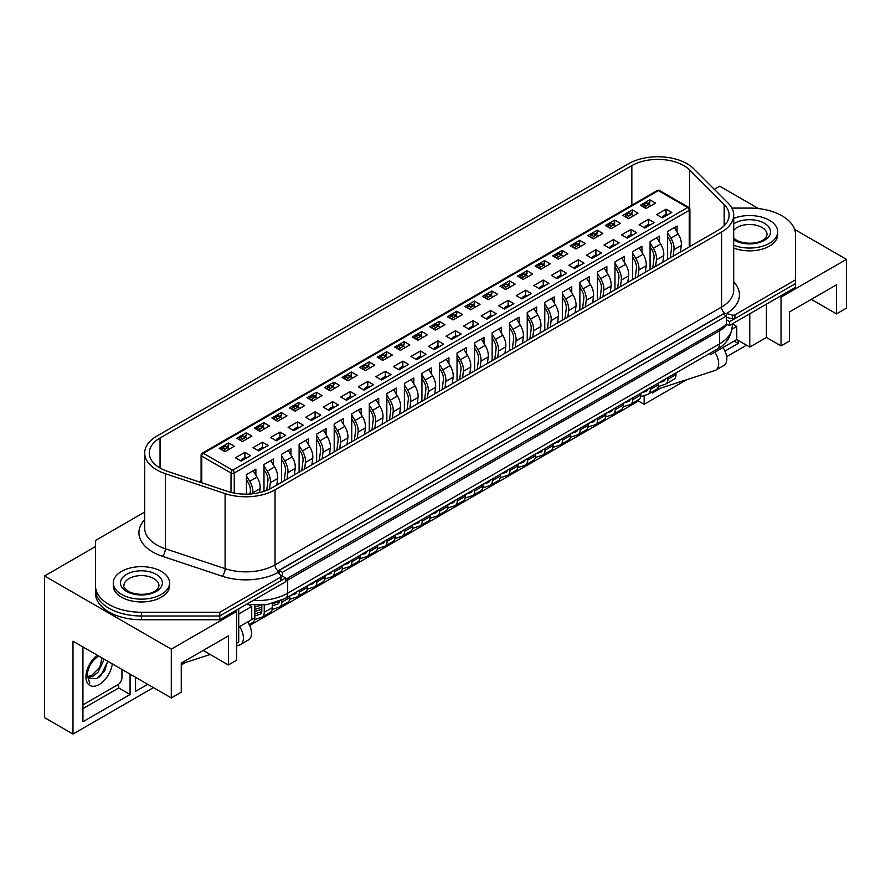 <?xml version="1.0" encoding="UTF-8"?>
<svg xmlns="http://www.w3.org/2000/svg" width="891" height="891" viewBox="0 0 891 891"><rect width="100%" height="100%" fill="white"/><g stroke="black" fill="none" stroke-linecap="round" stroke-linejoin="round"><path stroke-width="1.34" d="M95.482 544.234L95.482 589.463A45.964 26.53 0 0 0 141.435 615.993L219.787 615.993L285.643 577.969L280.008 574.717M726.41 324.402L729.662 325.382L729.662 321.629L726.41 319.746L726.41 324.402L720.318 328.59L285.643 579.362M729.662 321.629L795.518 283.594L795.518 287.348L729.662 325.382M144.676 512.069L95.482 540.481L95.482 593.217A45.964 26.53 0 0 0 141.435 619.746L219.787 619.746L285.643 581.723L285.643 577.969M95.482 589.463A45.964 26.53 0 0 0 108.936 608.23A45.964 26.53 0 0 0 141.435 615.993L219.787 615.993L219.787 619.746M733.694 281.846A47.112 27.198 180 0 1 726.555 313.554L726.365 315.971L723.158 314.122L279.15 570.463L282.402 572.345L726.41 315.993L726.41 319.746M282.402 572.345L282.402 576.098M279.15 570.463L279.15 573.648M779.825 296.413L781.051 297.115L781.051 345.897L766.427 337.455L749.765 347.067L736.768 339.571L714.827 352.235A14.234 8.219 -120 0 1 715.751 370.144A14.234 8.219 -120 0 1 714.827 370.556L655.988 389.668M644.148 395.559L644.148 404.302L686.872 379.633M726.644 356.667L746.513 345.196M738.193 340.384L738.193 343.436L724.94 351.087M660.866 388.086L652.268 393.042L652.268 391.806M781.051 297.115L846.45 259.359L794.649 229.444M758.508 208.583L719.705 186.186L714.292 189.304M811.311 299.343L836.493 313.888L846.45 308.141L846.45 259.359M95.482 546.573L44.55 575.976L44.55 717.634L72.984 734.061L72.984 641.175L171.295 697.931L181.252 692.196L181.252 663.104L228.374 635.907L228.374 664.987L236.694 660.175L236.694 611.393L235.48 610.691M836.493 313.888L836.493 284.797L789.37 312.006L789.37 341.086L781.051 345.897M766.427 337.455L766.427 304.154M749.765 347.067L749.765 313.766M736.768 339.571L736.768 326.429L732.302 323.856L732.291 326.084C731.043 337.01 725.987 344.706 717.121 349.161A11.494 6.638 -120 0 0 719.505 343.904L719.505 330.773L287.682 580.086A43.659 25.204 180 0 1 285.643 581.177M732.079 329.135L736.768 326.429M714.827 352.235L710.773 354.573L710.773 352.836M709.258 353.705L710.773 354.573M249.224 605.022L251.73 606.47L251.73 619.601L238.732 627.108M238.732 613.977L251.73 606.47M236.694 643.291L238.732 642.121L238.732 608.809M171.295 697.931L171.295 649.149L236.694 611.393M44.55 575.976L171.295 649.149M249.658 625.493L638.457 401.017L644.148 404.302M181.252 664.987L185.573 662.492M72.984 734.061L153.419 687.618M247.665 621.951A14.234 8.219 60 0 1 248.589 639.861L240.459 644.549A14.234 8.219 -120 0 1 239.545 644.961L236.694 645.886M210.198 654.495L181.252 663.895M228.374 664.987L203.181 650.441M147.739 684.333L135.543 691.371L135.543 677.294M130.064 674.131L130.064 694.534L82.941 721.743L82.941 646.922M82.941 708.612L118.692 687.975L130.064 694.534M118.692 687.975L118.692 684.121M734.128 341.097L738.193 343.436M135.543 678.24L136.356 677.773M240.459 644.549A14.234 8.219 -120 0 0 239.545 626.64M722.957 347.546A14.234 8.219 60 0 1 723.882 365.455L715.751 370.144M638.457 399.781L638.457 401.017M107.666 661.2L104.537 671.157L96.629 678.664L88.499 678.006L87.908 676.804L89.735 683.208L87.073 674.632C88.476 666.435 92.252 660.298 98.411 656.222M103.311 658.694L103.401 661.044L97.954 672.371L92.931 676.191L88.031 677.193M102.031 657.948L99.825 667.27L91.639 675.456L87.819 676.481M82.941 704.859L117.879 684.689A5.747 3.319 120 0 0 121.933 677.65L121.933 669.442M107.666 661.746L100.961 675.289L98.99 677.271M733.694 245.225A28.156 16.25 0 0 0 762.718 246.172A28.156 16.25 0 0 0 777.709 231.794A28.156 16.25 0 0 0 769.468 220.3A28.156 16.25 0 0 0 733.694 218.373M733.694 248.032A28.156 16.25 0 0 0 762.718 248.979A28.156 16.25 0 0 0 777.709 234.611L777.709 231.794M121.532 594.386A28.156 16.25 0 0 0 152.205 597.917A28.156 16.25 0 0 0 169.591 582.892A28.156 16.25 0 0 0 161.338 571.409A28.156 16.25 0 0 0 130.665 567.879A28.156 16.25 0 0 0 113.291 582.892A28.156 16.25 0 0 0 121.532 594.386M113.291 582.892L113.291 585.71A28.156 16.25 0 0 0 121.532 597.204A28.156 16.25 0 0 0 152.205 600.723A28.156 16.25 0 0 0 169.591 585.71L169.591 582.892M667.626 259.404L667.626 231.448L677.049 226.002L677.049 232.016M666.078 209.162L671.769 212.448L662.347 217.883L656.656 214.608L666.078 209.162L666.078 214.319M649.84 199.784L655.52 203.07L646.098 208.505L640.406 205.22L649.84 199.784L649.84 202.413L647.891 203.527M649.027 204.184L649.84 202.413M650.074 269.528L650.074 241.572L659.507 236.137L659.507 242.152M648.537 219.297L654.217 222.583L644.794 228.018L639.114 224.732L648.537 219.297L648.537 224.454M632.287 209.908L637.967 213.194L628.545 218.64L622.865 215.355L632.287 209.908L632.287 212.537L630.349 213.662M631.474 214.319L632.287 212.537M632.532 279.663L632.532 251.708L641.954 246.272L641.954 252.287M630.984 229.433L636.675 232.707L627.253 238.153L621.562 234.868L630.984 229.433L630.984 234.589M614.734 220.044L620.426 223.329L611.003 228.775L605.312 225.49L614.734 220.044L614.734 222.672L612.796 223.797M613.932 224.443L614.734 222.672M614.979 289.798L614.979 261.843L624.402 256.396L624.402 262.422M613.431 239.556L619.122 242.842L609.7 248.288L604.009 245.003L613.431 239.556L613.431 244.724M597.182 230.179L602.873 233.464L593.451 238.899L587.759 235.614L597.182 230.179L597.182 232.807L595.244 233.921M596.38 234.578L597.182 232.807M597.427 299.933L597.427 271.967L606.86 266.532L606.86 272.546M595.89 249.692L601.57 252.977L592.147 258.412L586.467 255.127L595.89 249.692L595.89 254.848M579.64 240.314L585.32 243.588L575.898 249.035L570.218 245.749L579.64 240.314L579.64 242.931L577.702 244.056M578.827 244.713L579.64 242.931M579.885 310.057L579.885 282.102L589.307 276.667L589.307 282.681M578.337 259.827L584.028 263.101L574.595 268.547L568.915 265.262L578.337 259.827L578.337 264.983M562.087 250.438L567.779 253.723L558.356 259.17L552.665 255.884L562.087 250.438L562.087 253.066L560.149 254.191M561.274 254.837L562.087 253.066M562.332 320.192L562.332 292.237L571.755 286.791L571.755 292.816M560.784 269.951L566.476 273.236L557.053 278.683L551.362 275.397L560.784 269.951L560.784 275.119M544.535 260.573L550.226 263.859L540.804 269.294L535.112 266.019L544.535 260.573L544.535 263.201L542.597 264.315M543.733 264.972L544.535 263.201M544.78 330.327L544.78 302.372L554.202 296.926L554.202 302.94M543.243 280.086L548.923 283.371L539.5 288.807L533.809 285.532L543.243 280.086L543.243 285.243M526.993 270.708L532.673 273.994L523.251 279.429L517.571 276.143L526.993 270.708L526.993 273.337L525.044 274.45M526.18 275.107L526.993 273.337M527.238 340.451L527.238 312.496L536.66 307.061L536.66 313.075M525.69 290.221L531.381 293.507L521.948 298.942L516.268 295.656L525.69 290.221L525.69 295.378M509.44 280.832L515.132 284.118L505.698 289.564L500.018 286.278L509.44 280.832L509.44 283.461L507.502 284.585M508.627 285.243L509.44 283.461M509.685 350.586L509.685 322.631L519.108 317.185L519.108 323.21M508.137 300.356L513.829 303.631L504.406 309.077L498.715 305.791L508.137 300.356L508.137 305.513M491.888 290.967L497.579 294.253L488.157 299.699L482.465 296.413L491.888 290.967L491.888 293.596L489.95 294.721M491.086 295.366L491.888 293.596M492.133 360.721L492.133 332.766L501.555 327.32L501.555 333.345M490.596 310.48L496.276 313.766L486.854 319.212L481.162 315.926L490.596 310.48L490.596 315.648M474.346 301.102L480.026 304.388L470.604 309.823L464.913 306.537L474.346 301.102L474.346 303.731L472.397 304.845M473.533 305.502L474.346 303.731M474.591 370.856L474.591 342.89L484.013 337.455L484.013 343.469M473.043 320.615L478.734 323.901L469.301 329.336L463.621 326.05L473.043 320.615L473.043 325.772M456.793 311.237L462.485 314.512L453.051 319.958L447.371 316.673L456.793 311.237L456.793 313.855L454.856 314.98M455.98 315.637L456.793 313.855M457.038 380.98L457.038 353.025L466.461 347.59L466.461 353.604M455.49 330.75L461.182 334.025L451.759 339.471L446.068 336.185L455.49 330.75L455.49 335.907M439.241 321.361L444.932 324.647L435.51 330.093L429.818 326.808L439.241 321.361L439.241 323.99L437.303 325.115M438.439 325.761L439.241 323.99M439.486 391.116L439.486 363.16L448.908 357.714L448.908 363.74M437.949 340.874L443.629 344.16L434.207 349.606L428.515 346.321L437.949 340.874L437.949 346.042M421.699 331.497L427.379 334.782L417.957 340.217L412.266 336.943L421.699 331.497L421.699 334.125L419.75 335.239M420.886 335.896L421.699 334.125M421.933 401.251L421.933 373.296L431.367 367.849L431.367 373.864M420.396 351.009L426.087 354.295L416.654 359.73L410.974 356.456L420.396 351.009L420.396 356.166M404.146 341.632L409.838 344.917L400.404 350.352L394.724 347.067L404.146 341.632L404.146 344.26L402.209 345.374M403.333 346.031L404.146 344.26M404.391 411.375L404.391 383.42L413.814 377.984L413.814 383.999M402.843 361.145L408.535 364.43L399.112 369.865L393.421 366.58L402.843 361.145L402.843 366.301M386.594 351.756L392.285 355.041L382.863 360.487L377.171 357.202L386.594 351.756L386.594 354.384L384.656 355.509M385.792 356.166L386.594 354.384M386.839 421.51L386.839 393.555L396.261 388.108L396.261 394.134M385.302 371.269L390.982 374.554L381.56 380L375.868 376.715L385.302 371.269L385.302 376.436M369.052 361.891L374.732 365.176L365.31 370.623L359.619 367.337L369.052 361.891L369.052 364.519L367.103 365.644M368.239 366.29L369.052 364.519M369.286 431.645L369.286 403.69L378.72 398.244L378.72 404.269M367.749 381.404L373.429 384.689L364.007 390.135L358.327 386.85L367.749 381.404L367.749 386.571M351.5 372.026L357.191 375.311L347.757 380.747L342.077 377.461L351.5 372.026L351.5 374.654L349.562 375.768M350.686 376.425L351.5 374.654M351.745 441.78L351.745 413.814L361.167 408.379L361.167 414.393M350.196 391.539L355.888 394.824L346.465 400.259L340.774 396.974L350.196 391.539L350.196 396.695M333.947 382.161L339.638 385.435L330.216 390.882L324.524 387.596L333.947 382.161L333.947 384.778L332.009 385.903M333.145 386.56L333.947 384.778M334.192 451.904L334.192 423.949L343.614 418.514L343.614 424.528M332.644 401.674L338.335 404.948L328.913 410.395L323.221 407.109L332.644 401.674L332.644 406.831M316.405 392.285L322.085 395.571L312.663 401.017L306.972 397.731L316.405 392.285L316.405 394.913L314.456 396.038M315.592 396.684L316.405 394.913M316.639 462.039L316.639 434.084L326.073 428.638L326.073 434.663M315.102 411.798L320.782 415.083L311.36 420.53L305.68 417.244L315.102 411.798L315.102 416.966M298.853 402.42L304.533 405.706L295.11 411.141L289.43 407.866L298.853 402.42L298.853 405.049L296.915 406.162M298.04 406.819L298.853 405.049M299.098 472.174L299.098 444.219L308.52 438.773L308.52 444.787M297.549 421.933L303.241 425.219L293.818 430.654L288.127 427.379L297.549 421.933L297.549 427.09M281.3 412.555L286.991 415.841L277.569 421.276L271.878 417.99L281.3 412.555L281.3 415.184L279.362 416.297M280.498 416.955L281.3 415.184M281.545 482.298L281.545 454.343L290.967 448.908L290.967 454.922M279.997 432.068L285.688 435.354L276.266 440.789L270.574 437.503L279.997 432.068L279.997 437.225M263.747 422.679L269.438 425.965L260.016 431.411L254.325 428.125L263.747 422.679L263.747 425.308L261.809 426.433M262.945 427.09L263.747 425.308M263.992 491.364L263.992 464.478L273.426 459.032L273.426 465.057M262.455 442.192L268.135 445.478L258.713 450.924L253.033 447.638L262.455 442.192L262.455 447.36M246.206 432.814L251.886 436.1L242.463 441.546L236.783 438.261L246.206 432.814L246.206 435.443L244.268 436.568M245.393 437.214L246.206 435.443M246.451 494.149L246.451 474.613L255.873 469.167L255.873 475.193M244.902 452.327L250.594 455.613L241.16 461.059L235.48 457.774L244.902 452.327L244.902 457.495M228.653 442.95L234.344 446.235L224.922 451.67L219.231 448.385L228.653 442.95L228.653 445.578L226.715 446.692M227.84 447.349L228.653 445.578M201.088 480.672L199.049 481.853M239.066 439.564L239.167 439.174A1.726 0.991 -60 0 1 240.314 437.581L242.753 438.996A1.726 0.991 120 0 0 241.606 440.577L241.494 440.978M256.608 429.429L256.719 429.039A1.726 0.991 -60 0 1 257.867 427.457L260.295 428.861A1.726 0.991 120 0 0 259.158 430.453L259.047 430.854M274.161 419.305L274.261 418.915A1.726 0.991 -60 0 1 275.408 417.322L277.847 418.725A1.726 0.991 120 0 0 276.7 420.318L276.6 420.719M291.713 409.169L291.814 408.78A1.726 0.991 -60 0 1 292.961 407.187L295.4 408.601A1.726 0.991 120 0 0 294.253 410.183L294.141 410.584M309.255 399.034L309.366 398.645A1.726 0.991 -60 0 1 310.514 397.063L312.941 398.466A1.726 0.991 120 0 0 311.805 400.048L311.694 400.449M334.459 388.431L334.002 387.24A1.726 0.991 120 0 0 333.713 386.883L331.274 385.48A1.726 0.991 -60 0 0 330.416 385.569L328.055 386.928A1.726 0.991 -60 0 0 326.908 388.509L326.797 388.91M344.36 378.775L344.461 378.385A1.726 0.991 -60 0 1 345.608 376.793L348.047 378.207A1.726 0.991 120 0 0 346.9 379.789L346.788 380.19M361.902 368.64L362.013 368.25A1.726 0.991 -60 0 1 363.16 366.658L365.6 368.072A1.726 0.991 120 0 0 364.452 369.654L364.341 370.055M379.455 358.505L379.566 358.115A1.726 0.991 -60 0 1 380.702 356.534L383.141 357.937A1.726 0.991 120 0 0 381.994 359.53L381.894 359.931M397.007 348.381L397.108 347.991A1.726 0.991 -60 0 1 398.255 346.399L400.694 347.802A1.726 0.991 120 0 0 399.547 349.395L399.435 349.795M414.56 338.246L414.66 337.856A1.726 0.991 -60 0 1 415.807 336.263L418.247 337.678A1.726 0.991 120 0 0 417.099 339.259L416.988 339.66M432.102 328.111L432.213 327.721A1.726 0.991 -60 0 1 433.349 326.139L435.788 327.543A1.726 0.991 120 0 0 434.641 329.124L434.541 329.536M457.306 317.508L456.838 316.316A1.726 0.991 120 0 0 456.56 315.96L454.12 314.556A1.726 0.991 -60 0 0 453.263 314.646L450.902 316.004A1.726 0.991 -60 0 0 449.755 317.586L449.643 317.987M467.207 307.852L467.307 307.462A1.726 0.991 -60 0 1 468.454 305.869L470.894 307.284A1.726 0.991 120 0 0 469.746 308.865L469.635 309.266M484.749 297.717L484.86 297.327A1.726 0.991 -60 0 1 485.996 295.745L488.435 297.149A1.726 0.991 120 0 0 487.288 298.73L487.188 299.131M502.301 287.581L502.401 287.192A1.726 0.991 -60 0 1 503.549 285.61L505.988 287.013A1.726 0.991 120 0 0 504.841 288.606L504.74 289.007M537.396 267.322L537.507 266.932A1.726 0.991 -60 0 1 538.654 265.34L541.082 266.754A1.726 0.991 120 0 0 539.946 268.336L539.835 268.737M554.948 257.187L555.048 256.797A1.726 0.991 -60 0 1 556.196 255.216L558.635 256.619A1.726 0.991 120 0 0 557.488 258.212L557.387 258.613M572.501 247.063L572.601 246.662A1.726 0.991 -60 0 1 573.748 245.081L576.187 246.484A1.726 0.991 120 0 0 575.04 248.077L574.929 248.478M590.042 236.928L590.154 236.538A1.726 0.991 -60 0 1 591.301 234.946L593.729 236.36A1.726 0.991 120 0 0 592.593 237.942L592.482 238.343M607.595 226.793L607.695 226.403A1.726 0.991 -60 0 1 608.843 224.822L611.282 226.225A1.726 0.991 120 0 0 610.135 227.806L610.034 228.207M625.148 216.658L625.248 216.268A1.726 0.991 -60 0 1 626.395 214.686L628.834 216.09A1.726 0.991 120 0 0 627.687 217.682L627.576 218.083M642.689 206.534L642.801 206.144A1.726 0.991 -60 0 1 643.948 204.551L646.376 205.955A1.726 0.991 120 0 0 645.24 207.547L645.129 207.948M160.046 438.004A36.765 21.228 0 0 0 149.276 453.007A36.765 21.228 0 0 0 160.046 468.02A36.765 21.228 0 0 0 167.653 471.395L227.405 491.309A36.765 21.228 0 0 0 271.788 487.934L718.335 230.123A36.765 21.228 0 0 0 729.105 215.121A36.765 21.228 0 0 0 724.171 204.507L689.679 170.003A36.765 21.228 0 0 0 631.842 165.615L160.046 438.004L160.046 468.02M156.794 469.891A41.365 23.879 0 0 0 165.358 473.689L225.111 493.603A41.365 23.879 0 0 0 275.041 489.816L721.576 232.005A41.365 23.879 0 0 0 733.694 215.121A41.365 23.879 0 0 0 728.159 203.17L693.655 168.677A41.365 23.879 0 0 0 628.589 163.732L156.794 436.122A41.365 23.879 0 0 0 144.676 453.007A41.365 23.879 0 0 0 156.794 469.891M95.482 585.71A45.964 26.53 0 0 0 108.936 604.477A45.964 26.53 0 0 0 141.435 612.251L219.787 612.251L280.398 577.257A2.294 1.325 0 0 0 281.066 576.31A2.294 1.325 0 0 0 280.854 575.753L278.159 572.423A47.112 27.198 180 0 1 222.238 576.221L162.485 556.307A47.112 27.198 180 0 1 152.729 551.986A47.112 27.198 180 0 1 144.676 519.731M726.365 317.252L732.313 318.855A2.294 1.325 0 0 0 734.919 318.588L795.518 283.594L795.518 234.611A45.964 26.53 0 0 0 749.565 208.082L731.856 208.082M219.787 612.251L219.787 615.993L280.398 581.01A2.294 1.325 0 0 0 281.066 580.063L281.066 576.31M726.365 313.498L723.77 313.543L278.538 570.608L278.159 572.423M144.676 453.007L144.676 528.062A41.365 23.879 0 0 0 156.794 544.947A41.365 23.879 0 0 0 165.358 548.745L225.111 568.658A41.365 23.879 0 0 0 275.041 564.861A5.747 3.319 60 0 0 278.014 571.109L278.081 572.312M726.555 313.554L732.313 315.102A2.294 1.325 0 0 0 734.919 314.835L795.518 279.841M667.559 214.876L666.657 214.363A1.726 0.991 -60 0 0 665.8 214.453L663.439 215.811L664.697 216.535M670.288 257.867L671.547 247.943A10.336 5.97 -120 0 0 669.252 239.267L667.626 236.605M662.191 217.794L662.303 217.393A1.726 0.991 -60 0 1 663.439 215.811M667.626 232.774L670.901 238.153A13.788 7.963 60 0 1 673.952 249.714L673.128 256.218M680.446 251.997L681.27 245.493A13.788 7.963 -120 0 0 678.218 233.932L674.342 227.573M667.871 377.606L667.871 379.31A10.336 5.97 60 0 1 665.733 384.043A10.336 5.97 60 0 1 665.065 384.333L658.26 386.549M665.733 384.043L673.852 379.354A10.336 5.97 -120 0 0 675.991 374.621L675.991 372.906M658.95 382.751L663.561 381.259A6.894 3.976 -120 0 0 664.007 381.058A6.894 3.976 -120 0 0 665.31 379.076M650.341 206.055L649.884 204.863A1.726 0.991 120 0 0 649.595 204.518A1.726 0.991 120 0 0 648.737 204.596L646.376 205.955M649.595 204.518L647.167 203.103A1.726 0.991 -60 0 0 646.298 203.193L643.948 204.551M632.788 216.19L632.332 214.998A1.726 0.991 120 0 0 632.053 214.642A1.726 0.991 120 0 0 631.184 214.731L628.834 216.09M632.053 214.642L629.614 213.239A1.726 0.991 -60 0 0 628.745 213.328L626.395 214.686M615.247 226.325L614.779 225.122A1.726 0.991 120 0 0 614.5 224.777A1.726 0.991 120 0 0 613.643 224.866L611.282 226.225M614.5 224.777L612.061 223.374A1.726 0.991 -60 0 0 611.204 223.452L608.843 224.822M597.694 236.449L597.237 235.257A1.726 0.991 120 0 0 596.948 234.912A1.726 0.991 120 0 0 596.09 234.99L593.729 236.36M596.948 234.912L594.52 233.498A1.726 0.991 -60 0 0 593.651 233.587L591.301 234.946M580.141 246.584L579.685 245.393A1.726 0.991 120 0 0 579.406 245.036A1.726 0.991 120 0 0 578.537 245.125L576.187 246.484M579.406 245.036L576.967 243.633A1.726 0.991 -60 0 0 576.098 243.722L573.748 245.081M562.6 256.719L562.132 255.528A1.726 0.991 120 0 0 561.853 255.171A1.726 0.991 120 0 0 560.996 255.26L558.635 256.619M561.853 255.171L559.414 253.768A1.726 0.991 -60 0 0 558.557 253.857L556.196 255.216M545.047 266.843L544.59 265.652A1.726 0.991 120 0 0 544.301 265.306A1.726 0.991 120 0 0 543.443 265.395L541.082 266.754M544.301 265.306L541.862 263.903A1.726 0.991 -60 0 0 541.004 263.981L538.654 265.34M650.007 225.011L649.116 224.499A1.726 0.991 -60 0 0 648.247 224.577L645.897 225.946L647.144 226.659M652.735 268.002L653.994 258.067A10.336 5.97 -120 0 0 651.7 249.402L650.074 246.74M644.638 227.929L644.75 227.528A1.726 0.991 -60 0 1 645.897 225.946M650.074 242.909L653.359 248.288A13.788 7.963 60 0 1 656.411 259.849L655.587 266.353M662.893 262.132L663.717 255.628A13.788 7.963 -120 0 0 660.665 244.067L656.79 237.697M650.319 387.73L650.319 389.434A10.336 5.97 60 0 1 648.18 394.167A10.336 5.97 60 0 1 647.512 394.468L640.707 396.684M648.18 394.167L656.299 389.478A10.336 5.97 -120 0 0 658.449 384.745L658.449 383.041M641.397 392.886L646.008 391.383A6.894 3.976 -120 0 0 646.454 391.182A6.894 3.976 -120 0 0 647.768 389.211M632.454 235.146L631.563 234.634A1.726 0.991 -60 0 0 630.705 234.712L628.344 236.07L629.592 236.794M635.183 278.126L636.441 268.202A10.336 5.97 -120 0 0 634.158 259.537L632.532 256.864M627.097 238.064L627.197 237.663A1.726 0.991 -60 0 1 628.344 236.07M632.532 253.044L635.806 258.423A13.788 7.963 60 0 1 638.858 269.973L638.034 276.488M645.351 272.267L646.175 265.752A13.788 7.963 -120 0 0 643.113 254.202L639.237 247.832M632.777 397.865L632.777 399.569A10.336 5.97 60 0 1 630.628 404.302A10.336 5.97 60 0 1 629.959 404.603L623.154 406.808M630.628 404.302L638.758 399.614A10.336 5.97 -120 0 0 640.896 394.88L640.896 393.176M623.856 403.01L628.467 401.518A6.894 3.976 -120 0 0 628.912 401.318A6.894 3.976 -120 0 0 630.215 399.346M614.913 245.281L614.01 244.758A1.726 0.991 -60 0 0 613.153 244.847L610.792 246.206L612.05 246.93M617.641 288.261L618.889 278.337A10.336 5.97 -120 0 0 616.605 269.672L614.979 266.999M609.544 248.199L609.656 247.798A1.726 0.991 -60 0 1 610.792 246.206M614.979 263.168L618.254 268.547A13.788 7.963 60 0 1 621.305 280.108L620.481 286.612M627.799 282.391L628.623 275.887A13.788 7.963 -120 0 0 625.571 264.326L621.695 257.967M615.224 408L615.224 409.704A10.336 5.97 60 0 1 613.086 414.438A10.336 5.97 60 0 1 612.418 414.738L605.613 416.943M613.086 414.438L621.205 409.749A10.336 5.97 -120 0 0 623.344 405.015L623.344 403.311M606.303 413.146L610.914 411.653A6.894 3.976 -120 0 0 611.36 411.453A6.894 3.976 -120 0 0 612.663 409.47M597.36 255.405L596.469 254.893A1.726 0.991 -60 0 0 595.6 254.982L593.25 256.341L594.497 257.065M600.088 298.396L601.347 288.461A10.336 5.97 -120 0 0 599.053 279.796L597.427 277.134M591.992 258.323L592.103 257.922A1.726 0.991 -60 0 1 593.25 256.341M597.427 273.303L600.712 278.683A13.788 7.963 60 0 1 603.764 290.243L602.94 296.748M610.246 292.526L611.07 286.022A13.788 7.963 -120 0 0 608.018 274.461L604.143 268.102M597.672 418.124L597.672 419.839A10.336 5.97 60 0 1 595.533 424.573A10.336 5.97 60 0 1 594.865 424.862L588.06 427.079M595.533 424.573L603.653 419.873A10.336 5.97 -120 0 0 605.802 415.139L605.802 413.435M588.751 423.281L593.361 421.777A6.894 3.976 -120 0 0 593.807 421.588A6.894 3.976 -120 0 0 595.11 419.605M579.807 265.54L578.916 265.028A1.726 0.991 -60 0 0 578.059 265.106L575.697 266.465L576.945 267.189M582.536 308.52L583.794 298.596A10.336 5.97 -120 0 0 581.511 289.931L579.885 287.258M574.45 268.458L574.55 268.057A1.726 0.991 -60 0 1 575.697 266.465M579.885 283.438L583.159 288.818A13.788 7.963 60 0 1 586.211 300.367L585.387 306.883M592.704 302.662L593.517 296.146A13.788 7.963 -120 0 0 590.466 284.597L586.59 278.226M580.13 428.259L580.13 429.963A10.336 5.97 60 0 1 577.981 434.697A10.336 5.97 60 0 1 577.312 434.997L570.507 437.203M577.981 434.697L586.111 430.008A10.336 5.97 -120 0 0 588.249 425.274L588.249 423.57M571.209 433.416L575.809 431.912A6.894 3.976 -120 0 0 576.254 431.712A6.894 3.976 -120 0 0 577.568 429.74M562.254 275.675L561.363 275.152A1.726 0.991 -60 0 0 560.506 275.241L558.145 276.6L559.403 277.324M564.994 318.655L566.242 308.731A10.336 5.97 -120 0 0 563.958 300.067L562.332 297.394M556.897 278.593L556.998 278.192A1.726 0.991 -60 0 1 558.145 276.6M562.332 293.562L565.607 298.953A13.788 7.963 60 0 1 568.658 310.502L567.834 317.018M575.152 312.797L575.976 306.281A13.788 7.963 -120 0 0 572.924 294.721L569.048 288.361M562.577 438.394L562.577 440.098A10.336 5.97 60 0 1 560.439 444.832A10.336 5.97 60 0 1 559.771 445.132L552.966 447.338M560.439 444.832L568.558 440.143A10.336 5.97 -120 0 0 570.697 435.409L570.697 433.705M553.656 443.54L558.267 442.047A6.894 3.976 -120 0 0 558.713 441.847A6.894 3.976 -120 0 0 560.016 439.864M527.494 276.978L527.038 275.787A1.726 0.991 120 0 0 526.759 275.442A1.726 0.991 120 0 0 525.89 275.519L523.54 276.878A1.726 0.991 120 0 0 522.393 278.471L522.282 278.872M526.759 275.442L524.32 274.027A1.726 0.991 -60 0 0 523.451 274.116L521.101 275.475L523.54 276.878M519.843 277.469L519.954 277.068A1.726 0.991 -60 0 1 521.101 275.475M509.953 287.114L509.485 285.922A1.726 0.991 120 0 0 509.207 285.565A1.726 0.991 120 0 0 508.349 285.655L505.988 287.013M509.207 285.565L506.767 284.162A1.726 0.991 -60 0 0 505.91 284.251L503.549 285.61M492.4 297.238L491.943 296.046A1.726 0.991 120 0 0 491.654 295.701A1.726 0.991 120 0 0 490.796 295.79L488.435 297.149M491.654 295.701L489.215 294.297A1.726 0.991 -60 0 0 488.357 294.375L485.996 295.745M474.847 307.373L474.391 306.181A1.726 0.991 120 0 0 474.112 305.836A1.726 0.991 120 0 0 473.244 305.914L470.894 307.284M474.112 305.836L471.673 304.421A1.726 0.991 -60 0 0 470.804 304.51L468.454 305.869M456.56 315.96A1.726 0.991 120 0 0 455.702 316.049L453.341 317.408A1.726 0.991 120 0 0 452.194 319L452.093 319.401M439.753 327.643L439.296 326.451A1.726 0.991 120 0 0 439.007 326.095A1.726 0.991 120 0 0 438.149 326.184L435.788 327.543M439.007 326.095L436.568 324.692A1.726 0.991 -60 0 0 435.71 324.781L433.349 326.139M422.2 337.767L421.744 336.575A1.726 0.991 120 0 0 421.465 336.23A1.726 0.991 120 0 0 420.597 336.319L418.247 337.678M421.465 336.23L419.026 334.827A1.726 0.991 -60 0 0 418.157 334.905L415.807 336.263M404.659 347.902L404.191 346.71A1.726 0.991 120 0 0 403.913 346.365A1.726 0.991 120 0 0 403.044 346.443L400.694 347.802M403.913 346.365L401.473 344.951A1.726 0.991 -60 0 0 400.616 345.04L398.255 346.399M387.106 358.037L386.649 356.845A1.726 0.991 120 0 0 386.36 356.489A1.726 0.991 120 0 0 385.502 356.578L383.141 357.937M386.36 356.489L383.921 355.086A1.726 0.991 -60 0 0 383.063 355.175L380.702 356.534M369.553 368.161L369.097 366.969A1.726 0.991 120 0 0 368.807 366.624A1.726 0.991 120 0 0 367.95 366.713L365.6 368.072M368.807 366.624L366.379 365.221A1.726 0.991 -60 0 0 365.51 365.299L363.16 366.658M352.001 378.296L351.544 377.105A1.726 0.991 120 0 0 351.266 376.759A1.726 0.991 120 0 0 350.397 376.837L348.047 378.207M351.266 376.759L348.827 375.345A1.726 0.991 -60 0 0 347.969 375.434L345.608 376.793M333.713 386.883A1.726 0.991 120 0 0 332.855 386.972L330.494 388.331A1.726 0.991 120 0 0 329.347 389.924L329.247 390.325M316.906 398.567L316.45 397.375A1.726 0.991 120 0 0 316.16 397.018A1.726 0.991 120 0 0 315.303 397.108L312.941 398.466M316.16 397.018L313.732 395.615A1.726 0.991 -60 0 0 312.864 395.693L310.514 397.063M299.354 408.691L298.897 407.499A1.726 0.991 120 0 0 298.619 407.154A1.726 0.991 120 0 0 297.75 407.243L295.4 408.601M298.619 407.154L296.18 405.75A1.726 0.991 -60 0 0 295.322 405.828L292.961 407.187M281.812 418.826L281.344 417.634A1.726 0.991 120 0 0 281.066 417.289A1.726 0.991 120 0 0 280.208 417.367L277.847 418.725M281.066 417.289L278.627 415.874A1.726 0.991 -60 0 0 277.769 415.963L275.408 417.322M264.259 428.961L263.803 427.769A1.726 0.991 120 0 0 263.513 427.413A1.726 0.991 120 0 0 262.656 427.502L260.295 428.861M263.513 427.413L261.085 426.009A1.726 0.991 -60 0 0 260.217 426.098L257.867 427.457M246.707 439.085L246.25 437.893A1.726 0.991 120 0 0 245.972 437.548A1.726 0.991 120 0 0 245.103 437.637L242.753 438.996M245.972 437.548L243.533 436.145A1.726 0.991 -60 0 0 242.664 436.222L240.314 437.581M229.165 449.22L228.697 448.028A1.726 0.991 120 0 0 228.419 447.683A1.726 0.991 120 0 0 227.561 447.761L225.2 449.131A1.726 0.991 120 0 0 224.053 450.712L223.953 451.113M228.419 447.683L225.98 446.268A1.726 0.991 -60 0 0 225.122 446.358L222.761 447.716L225.2 449.131M221.514 449.71L221.614 449.309A1.726 0.991 -60 0 1 222.761 447.716M544.713 285.799L543.822 285.287A1.726 0.991 -60 0 0 542.953 285.376L540.603 286.735L541.851 287.459M547.442 328.79L548.7 318.867A10.336 5.97 -120 0 0 546.406 310.191L544.78 307.529M539.345 288.717L539.456 288.316A1.726 0.991 -60 0 1 540.603 286.735M544.78 303.697L548.065 309.077A13.788 7.963 60 0 1 551.117 320.637L550.293 327.142M557.599 322.921L558.423 316.416A13.788 7.963 -120 0 0 555.371 304.856L551.496 298.496M545.025 448.529L545.025 450.233A10.336 5.97 60 0 1 542.886 454.967A10.336 5.97 60 0 1 542.218 455.256L535.413 457.473M542.886 454.967L551.006 450.278A10.336 5.97 -120 0 0 553.155 445.545L553.155 443.829M536.104 453.675L540.714 452.183A6.894 3.976 -120 0 0 541.16 451.982A6.894 3.976 -120 0 0 542.463 450M527.16 295.935L526.269 295.422A1.726 0.991 -60 0 0 525.4 295.5L523.05 296.87L524.298 297.583M529.889 338.925L531.147 328.991A10.336 5.97 -120 0 0 528.864 320.326L527.238 317.664M521.792 298.853L521.903 298.452A1.726 0.991 -60 0 1 523.05 296.87M527.238 313.832L530.513 319.212A13.788 7.963 60 0 1 533.564 330.773L532.74 337.277M540.057 333.056L540.87 326.551A13.788 7.963 -120 0 0 537.819 314.991L533.943 308.62M527.472 458.653L527.472 460.357A10.336 5.97 60 0 1 525.334 465.091A10.336 5.97 60 0 1 524.665 465.392L517.86 467.608M525.334 465.091L533.464 460.402A10.336 5.97 -120 0 0 535.602 455.669L535.602 453.965M518.562 463.81L523.162 462.306A6.894 3.976 -120 0 0 523.607 462.106A6.894 3.976 -120 0 0 524.922 460.135M509.607 306.07L508.716 305.546A1.726 0.991 -60 0 0 507.859 305.635L505.498 306.994L506.756 307.718M512.347 349.049L513.595 339.126A10.336 5.97 -120 0 0 511.311 330.461L509.685 327.788M504.25 308.988L504.351 308.587A1.726 0.991 -60 0 1 505.498 306.994M509.685 323.968L512.96 329.347A13.788 7.963 60 0 1 516.012 340.897L515.187 347.412M522.505 343.191L523.329 336.675A13.788 7.963 -120 0 0 520.277 325.126L516.401 318.755M509.93 468.789L509.93 470.493A10.336 5.97 60 0 1 507.792 475.226A10.336 5.97 60 0 1 507.113 475.527L500.319 477.732M507.792 475.226L515.911 470.537A10.336 5.97 -120 0 0 518.05 465.804L518.05 464.1M501.009 473.934L505.62 472.442A6.894 3.976 -120 0 0 506.066 472.241A6.894 3.976 -120 0 0 507.369 470.27M492.066 316.205L491.164 315.681A1.726 0.991 -60 0 0 490.306 315.77L487.956 317.129L489.204 317.853M494.795 359.184L496.053 349.261A10.336 5.97 -120 0 0 493.759 340.596L492.133 337.923M486.698 319.123L486.809 318.722A1.726 0.991 -60 0 1 487.956 317.129M492.133 334.092L495.407 339.471A13.788 7.963 60 0 1 498.47 351.032L497.646 357.536M504.952 353.315L505.776 346.811A13.788 7.963 -120 0 0 502.724 335.25L498.849 328.89M492.378 478.924L492.378 480.628A10.336 5.97 60 0 1 490.239 485.361A10.336 5.97 60 0 1 489.571 485.662L482.766 487.867M490.239 485.361L498.359 480.672A10.336 5.97 -120 0 0 500.508 475.939L500.508 474.235M483.457 484.069L488.068 482.577A6.894 3.976 -120 0 0 488.513 482.376A6.894 3.976 -120 0 0 489.816 480.394M474.513 326.329L473.622 325.816A1.726 0.991 -60 0 0 472.753 325.906L470.403 327.264L471.651 327.988M477.242 369.32L478.5 359.385A10.336 5.97 -120 0 0 476.206 350.72L474.591 348.058M469.145 329.247L469.256 328.846A1.726 0.991 -60 0 1 470.403 327.264M474.591 344.227L477.866 349.606A13.788 7.963 60 0 1 480.917 361.167L480.093 367.671M487.41 363.45L488.223 356.946A13.788 7.963 -120 0 0 485.172 345.385L481.296 339.025M474.825 489.048L474.825 490.763A10.336 5.97 60 0 1 472.687 495.496A10.336 5.97 60 0 1 472.018 495.786L465.213 498.002M472.687 495.496L480.817 490.796A10.336 5.97 -120 0 0 482.955 486.063L482.955 484.359M465.915 494.204L470.515 492.701A6.894 3.976 -120 0 0 470.96 492.511A6.894 3.976 -120 0 0 472.275 490.529M456.96 336.464L456.069 335.952A1.726 0.991 -60 0 0 455.212 336.03L452.851 337.388L454.109 338.112M459.7 379.443L460.948 369.52A10.336 5.97 -120 0 0 458.665 360.855L457.038 358.182M451.603 339.382L451.704 338.981A1.726 0.991 -60 0 1 452.851 337.388M457.038 354.362L460.313 359.741A13.788 7.963 60 0 1 463.365 371.291L462.54 377.806M469.858 373.585L470.682 367.07A13.788 7.963 -120 0 0 467.63 355.52L463.754 349.149M457.283 499.183L457.283 500.887A10.336 5.97 60 0 1 455.134 505.62A10.336 5.97 60 0 1 454.466 505.921L447.672 508.126M455.134 505.62L463.264 500.931A10.336 5.97 -120 0 0 465.403 496.198L465.403 494.494M448.362 504.328L452.973 502.836A6.894 3.976 -120 0 0 453.419 502.635A6.894 3.976 -120 0 0 454.722 500.664M439.419 346.599L438.517 346.076A1.726 0.991 -60 0 0 437.659 346.165L435.298 347.523L436.557 348.247M442.148 389.579L443.406 379.655A10.336 5.97 -120 0 0 441.112 370.99L439.486 368.317M434.051 349.517L434.162 349.116A1.726 0.991 -60 0 1 435.298 347.523M439.486 364.486L442.76 369.876A13.788 7.963 60 0 1 445.812 381.426L444.999 387.941M452.305 383.72L453.129 377.205A13.788 7.963 -120 0 0 450.078 365.644L446.202 359.285M439.731 509.318L439.731 511.022A10.336 5.97 60 0 1 437.592 515.755A10.336 5.97 60 0 1 436.924 516.056L430.119 518.261M437.592 515.755L445.712 511.066A10.336 5.97 -120 0 0 447.861 506.333L447.861 504.629M430.81 514.463L435.421 512.971A6.894 3.976 -120 0 0 435.866 512.77A6.894 3.976 -120 0 0 437.169 510.788M421.866 356.723L420.975 356.211A1.726 0.991 -60 0 0 420.106 356.3L417.756 357.659L419.004 358.382M424.595 399.714L425.853 389.79A10.336 5.97 -120 0 0 423.559 381.114L421.933 378.452M416.498 359.641L416.609 359.24A1.726 0.991 -60 0 1 417.756 357.659M421.933 374.621L425.219 380A13.788 7.963 60 0 1 428.27 391.561L427.446 398.065M434.752 393.844L435.576 387.34A13.788 7.963 -120 0 0 432.525 375.779L428.649 369.42M422.178 519.453L422.178 521.157A10.336 5.97 60 0 1 420.04 525.89A10.336 5.97 60 0 1 419.371 526.18L412.566 528.396M420.04 525.89L428.17 521.202A10.336 5.97 -120 0 0 430.308 516.468L430.308 514.753M413.257 524.599L417.868 523.106A6.894 3.976 -120 0 0 418.313 522.906A6.894 3.976 -120 0 0 419.628 520.923M404.314 366.858L403.423 366.346A1.726 0.991 -60 0 0 402.565 366.424L400.204 367.794L401.451 368.506M407.053 409.849L408.301 399.914A10.336 5.97 -120 0 0 406.018 391.249L404.391 388.587M398.956 369.776L399.057 369.375A1.726 0.991 -60 0 1 400.204 367.794M404.391 384.756L407.666 390.135A13.788 7.963 60 0 1 410.718 401.696L409.893 408.201M417.211 403.979L418.035 397.475A13.788 7.963 -120 0 0 414.983 385.914L411.107 379.544M404.637 529.577L404.637 531.281A10.336 5.97 60 0 1 402.487 536.014A10.336 5.97 60 0 1 401.819 536.315L395.014 538.532M402.487 536.014L410.617 531.326A10.336 5.97 -120 0 0 412.756 526.592L412.756 524.888M395.715 534.734L400.326 533.23A6.894 3.976 -120 0 0 400.772 533.03A6.894 3.976 -120 0 0 402.075 531.058M386.772 376.993L385.87 376.47A1.726 0.991 -60 0 0 385.012 376.559L382.651 377.918L383.91 378.642M389.501 419.973L390.759 410.049A10.336 5.97 -120 0 0 388.465 401.384L386.839 398.711M381.404 379.911L381.515 379.51A1.726 0.991 -60 0 1 382.651 377.918M386.839 394.891L390.113 400.271A13.788 7.963 60 0 1 393.165 411.82L392.352 418.336M399.658 414.115L400.482 407.599A13.788 7.963 -120 0 0 397.431 396.05L393.555 389.679M387.084 539.712L387.084 541.416A10.336 5.97 60 0 1 384.945 546.15A10.336 5.97 60 0 1 384.277 546.45L377.472 548.656M384.945 546.15L393.065 541.461A10.336 5.97 -120 0 0 395.203 536.727L395.203 535.023M378.163 544.858L382.774 543.365A6.894 3.976 -120 0 0 383.219 543.165A6.894 3.976 -120 0 0 384.522 541.193M369.219 387.128L368.328 386.605A1.726 0.991 -60 0 0 367.46 386.694L365.11 388.053L366.357 388.777M371.948 430.108L373.206 420.184A10.336 5.97 -120 0 0 370.912 411.519L369.286 408.846M363.851 390.046L363.962 389.634A1.726 0.991 -60 0 1 365.11 388.053M369.286 405.015L372.572 410.395A13.788 7.963 60 0 1 375.623 421.955L374.799 428.46M382.105 424.239L382.93 417.734A13.788 7.963 -120 0 0 379.878 406.173L376.002 399.814M369.531 549.847L369.531 551.551A10.336 5.97 60 0 1 367.393 556.285A10.336 5.97 60 0 1 366.724 556.585L359.919 558.791M367.393 556.285L375.523 551.596A10.336 5.97 -120 0 0 377.661 546.862L377.661 545.147M360.61 554.993L365.221 553.5A6.894 3.976 -120 0 0 365.666 553.3A6.894 3.976 -120 0 0 366.981 551.317M351.667 397.252L350.776 396.74A1.726 0.991 -60 0 0 349.918 396.829L347.557 398.188L348.804 398.912M354.406 440.243L355.654 430.308A10.336 5.97 -120 0 0 353.371 421.643L351.745 418.982M346.309 400.17L346.41 399.769A1.726 0.991 -60 0 1 347.557 398.188M351.745 415.15L355.019 420.53A13.788 7.963 60 0 1 358.071 432.09L357.246 438.595M364.564 434.374L365.388 427.869A13.788 7.963 -120 0 0 362.336 416.309L358.449 409.938M351.99 559.971L351.99 561.686A10.336 5.97 60 0 1 349.84 566.42A10.336 5.97 60 0 1 349.172 566.709L342.367 568.926M349.84 566.42L357.97 561.72A10.336 5.97 -120 0 0 360.109 556.986L360.109 555.282M343.068 565.128L347.679 563.624A6.894 3.976 -120 0 0 348.125 563.435A6.894 3.976 -120 0 0 349.428 561.453M334.125 407.387L333.223 406.875A1.726 0.991 -60 0 0 332.365 406.953L330.004 408.312L331.263 409.036M336.854 450.367L338.112 440.444A10.336 5.97 -120 0 0 335.818 431.779L334.192 429.106M328.757 410.305L328.868 409.905A1.726 0.991 -60 0 1 330.004 408.312M334.192 425.285L337.466 430.665A13.788 7.963 60 0 1 340.518 442.214L339.705 448.73M347.011 444.509L347.835 437.993A13.788 7.963 -120 0 0 344.784 426.444L340.908 420.073M334.437 570.106L334.437 571.81A10.336 5.97 60 0 1 332.298 576.544A10.336 5.97 60 0 1 331.63 576.845L324.825 579.05M332.298 576.544L340.418 571.855A10.336 5.97 -120 0 0 342.556 567.121L342.556 565.417M325.516 575.252L330.127 573.759A6.894 3.976 -120 0 0 330.572 573.559A6.894 3.976 -120 0 0 331.875 571.588M316.572 417.523L315.681 416.999A1.726 0.991 -60 0 0 314.813 417.088L312.463 418.447L313.71 419.171M319.301 460.502L320.56 450.579A10.336 5.97 -120 0 0 318.265 441.914L316.639 439.241M311.204 420.441L311.315 420.04A1.726 0.991 -60 0 1 312.463 418.447M316.639 435.409L319.925 440.789A13.788 7.963 60 0 1 322.976 452.35L322.152 458.865M329.458 454.644L330.283 448.128A13.788 7.963 -120 0 0 327.231 436.568L323.355 430.208M316.884 580.241L316.884 581.946A10.336 5.97 60 0 1 314.746 586.679A10.336 5.97 60 0 1 314.077 586.98L307.272 589.185M314.746 586.679L322.865 581.99A10.336 5.97 -120 0 0 325.015 577.257L325.015 575.553M307.963 585.387L312.574 583.895A6.894 3.976 -120 0 0 313.019 583.694A6.894 3.976 -120 0 0 314.334 581.712M299.02 427.647L298.129 427.134A1.726 0.991 -60 0 0 297.271 427.223L294.91 428.582L296.157 429.306M301.748 470.637L303.007 460.714A10.336 5.97 -120 0 0 300.724 452.038L299.098 449.376M293.662 430.565L293.763 430.164A1.726 0.991 -60 0 1 294.91 428.582M299.098 445.545L302.372 450.924A13.788 7.963 60 0 1 305.424 462.485L304.599 468.989M311.917 464.768L312.741 458.264A13.788 7.963 -120 0 0 309.678 446.703L305.802 440.343M299.343 590.377L299.343 592.081A10.336 5.97 60 0 1 297.193 596.814A10.336 5.97 60 0 1 296.525 597.104L289.72 599.32M297.193 596.814L305.323 592.125A10.336 5.97 -120 0 0 307.462 587.392L307.462 585.677M254.815 607.083L260.072 605.379M290.421 595.522L295.032 594.019A6.894 3.976 -120 0 0 295.478 593.829A6.894 3.976 -120 0 0 296.781 591.847M281.478 437.782L280.576 437.269A1.726 0.991 -60 0 0 279.718 437.347L277.357 438.717L278.616 439.43M284.207 480.772L285.454 470.838A10.336 5.97 -120 0 0 283.171 462.173L281.545 459.5M276.11 440.7L276.221 440.299A1.726 0.991 -60 0 1 277.357 438.717M281.545 455.68L284.819 461.059A13.788 7.963 60 0 1 287.871 472.62L287.047 479.124M294.364 474.903L295.188 468.399A13.788 7.963 -120 0 0 292.137 456.838L288.261 450.467M281.79 600.3L281.79 602.205A10.336 5.97 60 0 1 279.651 606.938A10.336 5.97 60 0 1 278.983 607.239L272.178 609.455M279.651 606.938L287.771 602.249A10.336 5.97 -120 0 0 289.909 597.516L289.909 595.812M254.815 611.516L261.798 609.244M272.368 605.813L277.48 604.154A6.894 3.976 -120 0 0 277.925 603.953A6.894 3.976 -120 0 0 279.329 601.358M279.306 601.514L272.368 603.764M261.798 607.194L254.815 609.466M263.925 447.917L263.034 447.393A1.726 0.991 -60 0 0 262.166 447.482L259.816 448.841L261.063 449.565M266.721 490.373L267.913 480.973A10.336 5.97 -120 0 0 265.618 472.308L263.992 469.635M258.557 450.835L258.668 450.434A1.726 0.991 -60 0 1 259.816 448.841M263.992 465.815L267.278 471.194A13.788 7.963 60 0 1 270.329 482.744L269.516 489.137M276.811 485.038L277.636 478.523A13.788 7.963 -120 0 0 274.584 466.973L270.708 460.602M264.237 605.045L264.237 612.34A10.336 5.97 60 0 1 262.099 617.073A10.336 5.97 60 0 1 261.431 617.374L254.626 619.579M262.099 617.073L270.218 612.384A10.336 5.97 -120 0 0 272.368 607.651L272.368 603.586M254.815 615.948L259.927 614.289A6.894 3.976 -120 0 0 260.372 614.088A6.894 3.976 -120 0 0 261.798 610.936L261.798 605.267M261.765 611.638L254.815 613.899M246.373 458.052L245.482 457.529A1.726 0.991 -60 0 0 244.624 457.618L242.263 458.976L243.51 459.7M249.992 494.015L250.36 491.108A10.336 5.97 -120 0 0 248.077 482.432L246.451 479.77M241.016 460.97L241.116 460.558A1.726 0.991 -60 0 1 242.263 458.976M246.451 475.939L249.725 481.318A13.788 7.963 60 0 1 252.777 492.879L252.665 493.781M259.593 492.6L260.083 488.658A13.788 7.963 -120 0 0 257.031 477.097L253.155 470.738M249.19 624.524L252.676 622.519A10.336 5.97 -120 0 0 254.815 617.786L254.815 605.423M141.435 612.251L141.435 619.746M253.111 600.512A43.659 25.204 0 0 0 287.682 593.217L287.682 580.086A5.168 2.985 -120 0 1 288.495 577.903M727.546 324.369A43.659 25.204 180 0 1 719.505 330.773A5.168 2.985 -120 0 1 720.318 328.59M246.061 604.577L266.777 604.699L285.298 598.474A11.494 6.638 60 0 0 287.682 593.217L719.505 343.904A43.659 25.204 0 0 0 732.291 326.084M112.288 663.873A18.733 10.815 -60 0 1 99.191 684.5A18.733 10.815 -60 0 1 85.982 677.951A18.733 10.815 -60 0 1 97.253 655.197M733.694 223.886A20.972 12.106 180 0 1 764.389 223.24A20.972 12.106 180 0 1 764.389 240.358A20.972 12.106 180 0 1 734.741 240.358A20.972 12.106 180 0 1 733.694 239.712M733.694 238.075L736.456 240.191C745.388 245.281 765.113 244.279 767.084 234.611A17.519 10.113 0 0 0 761.95 227.461A17.519 10.113 0 0 0 733.694 230.324M156.259 574.339A20.972 12.106 180 0 1 156.259 591.457A20.972 12.106 180 0 1 126.611 591.457A20.972 12.106 180 0 1 126.611 574.339A20.972 12.106 180 0 1 156.259 574.339M158.954 585.71A17.519 10.113 0 0 0 153.831 578.56A17.519 10.113 0 0 0 134.73 576.366A17.519 10.113 0 0 0 123.916 585.71C122.991 586.256 124.473 588.116 128.337 591.29C137.259 596.391 156.983 595.377 158.954 585.71M231.014 492.367L231.014 473.021L201.767 456.125L201.767 482.766M689.233 246.918L689.233 210.332L234.255 473.021L234.255 493.079M232.64 470.203L687.618 207.525L658.36 190.629L203.382 453.319L232.64 470.203A2.294 1.325 120 0 0 231.014 473.021A2.294 1.325 0 0 0 234.255 473.021A2.294 1.325 60 0 0 232.64 470.203M201.088 455.19A2.294 1.325 0 0 0 201.767 456.125A2.294 1.325 120 0 1 203.382 453.319A2.294 1.325 60 0 0 202.235 453.196A2.294 2.294 0 0 0 201.088 455.19L201.088 482.532M657.213 190.518A2.294 1.325 60 0 1 658.36 190.629A2.294 1.325 120 0 1 659.518 190.518A2.294 2.294 0 0 0 657.213 190.518L202.235 453.196M687.618 207.525A2.294 1.325 60 0 1 689.233 210.332A2.294 1.325 180 0 0 689.912 209.396A2.294 2.294 0 0 0 688.765 207.403A2.294 1.325 120 0 0 687.618 207.525M165.358 473.689L165.358 548.745A5.747 2.35 108.4 0 1 162.485 556.307M278.538 570.608L278.538 572.891M723.77 313.543L723.77 314.478M732.313 315.102L732.313 318.855M280.398 577.257L280.398 581.01M734.919 314.835L734.919 318.588M225.111 493.603L225.111 568.658A5.747 2.35 108.4 0 1 222.238 576.221M275.041 489.816L275.041 564.861L721.576 307.05A41.365 23.879 0 0 0 733.694 290.165L733.694 215.121M721.576 232.005L721.576 307.05A5.747 3.319 60 0 0 724.561 313.298M631.842 165.615L631.842 205.175M689.679 170.003L689.679 208.394M724.171 204.507L724.171 225.735M665.8 214.453L667.047 215.177M678.218 233.932L670.901 238.153M681.27 245.493L673.952 249.714M675.991 374.621L667.871 379.31M664.396 380.769L663.561 381.259M646.298 203.193L648.737 204.596M642.801 206.144L645.24 207.547M628.745 213.328L631.184 214.731M625.248 216.268L627.687 217.682M611.204 223.452L613.643 224.866M607.695 226.403L610.135 227.806M593.651 233.587L596.09 234.99M590.154 236.538L592.593 237.942M576.098 243.722L578.537 245.125M572.601 246.662L575.04 248.077M558.557 253.857L560.996 255.26M555.048 256.797L557.488 258.212M541.004 263.981L543.443 265.395M537.507 266.932L539.946 268.336M648.247 224.577L649.506 225.3M660.665 244.067L653.359 248.288M663.717 255.628L656.411 259.849M658.449 384.745L650.319 389.434M646.855 390.904L646.008 391.383M630.705 234.712L631.953 235.436M643.113 254.202L635.806 258.423M646.175 265.752L638.858 269.973M640.896 394.88L632.777 399.569M629.302 401.028L628.467 401.518M613.153 244.847L614.4 245.571M625.571 264.326L618.254 268.547M628.623 275.887L621.305 280.108M623.344 405.015L615.224 409.704M611.749 411.163L610.914 411.653M595.6 254.982L596.859 255.695M608.018 274.461L600.712 278.683M611.07 286.022L603.764 290.243M605.802 415.139L597.672 419.839M594.208 421.298L593.361 421.777M578.059 265.106L579.306 265.83M590.466 284.597L583.159 288.818M593.517 296.146L586.211 300.367M588.249 425.274L580.13 429.963M576.655 431.433L575.809 431.912M560.506 275.241L561.753 275.965M572.924 294.721L565.607 298.953M575.976 306.281L568.658 310.502M570.697 435.409L562.577 440.098M559.102 441.557L558.267 442.047M523.451 274.116L525.89 275.519M519.954 277.068L522.393 278.471M505.91 284.251L508.349 285.655M502.401 287.192L504.841 288.606M488.357 294.375L490.796 295.79M484.86 297.327L487.288 298.73M470.804 304.51L473.244 305.914M467.307 307.462L469.746 308.865M450.902 316.004L453.341 317.408M453.263 314.646L455.702 316.049M449.755 317.586L452.194 319M435.71 324.781L438.149 326.184M432.213 327.721L434.641 329.124M418.157 334.905L420.597 336.319M414.66 337.856L417.099 339.259M400.616 345.04L403.044 346.443M397.108 347.991L399.547 349.395M383.063 355.175L385.502 356.578M379.566 358.115L381.994 359.53M365.51 365.299L367.95 366.713M362.013 368.25L364.452 369.654M347.969 375.434L350.397 376.837M344.461 378.385L346.9 379.789M328.055 386.928L330.494 388.331M330.416 385.569L332.855 386.972M326.908 388.509L329.347 389.924M312.864 395.693L315.303 397.108M309.366 398.645L311.805 400.048M295.322 405.828L297.75 407.243M291.814 408.78L294.253 410.183M277.769 415.963L280.208 417.367M274.261 418.915L276.7 420.318M260.217 426.098L262.656 427.502M256.719 429.039L259.158 430.453M242.664 436.222L245.103 437.637M239.167 439.174L241.606 440.577M225.122 446.358L227.561 447.761M221.614 449.309L224.053 450.712M542.953 285.376L544.201 286.1M555.371 304.856L548.065 309.077M558.423 316.416L551.117 320.637M553.155 445.545L545.025 450.233M541.561 451.692L540.714 452.183M525.4 295.5L526.659 296.224M537.819 314.991L530.513 319.212M540.87 326.551L533.564 330.773M535.602 455.669L527.472 460.357M524.008 461.828L523.162 462.306M507.859 305.635L509.106 306.359M520.277 325.126L512.96 329.347M523.329 336.675L516.012 340.897M518.05 465.804L509.93 470.493M506.456 471.952L505.62 472.442M490.306 315.77L491.554 316.494M502.724 335.25L495.407 339.471M505.776 346.811L498.47 351.032M500.508 475.939L492.378 480.628M488.903 482.087L488.068 482.577M472.753 325.906L474.012 326.618M485.172 345.385L477.866 349.606M488.223 356.946L480.917 361.167M482.955 486.063L474.825 490.763M471.361 492.222L470.515 492.701M455.212 336.03L456.459 336.753M467.63 355.52L460.313 359.741M470.682 367.07L463.365 371.291M465.403 496.198L457.283 500.887M453.809 502.357L452.973 502.836M437.659 346.165L438.907 346.889M450.078 365.644L442.76 369.876M453.129 377.205L445.812 381.426M447.861 506.333L439.731 511.022M436.256 512.481L435.421 512.971M420.106 356.3L421.365 357.024M432.525 375.779L425.219 380M435.576 387.34L428.27 391.561M430.308 516.468L422.178 521.157M418.714 522.616L417.868 523.106M402.565 366.424L403.812 367.148M414.983 385.914L407.666 390.135M418.035 397.475L410.718 401.696M412.756 526.592L404.637 531.281M401.162 532.751L400.326 533.23M385.012 376.559L386.26 377.283M397.431 396.05L390.113 400.271M400.482 407.599L393.165 411.82M395.203 536.727L387.084 541.416M383.609 542.875L382.774 543.365M367.46 386.694L368.718 387.418M379.878 406.173L372.572 410.395M382.93 417.734L375.623 421.955M377.661 546.862L369.531 551.551M366.067 553.01L365.221 553.5M349.918 396.829L351.165 397.542M362.336 416.309L355.019 420.53M365.388 427.869L358.071 432.09M360.109 556.986L351.99 561.686M348.515 563.145L347.679 563.624M332.365 406.953L333.613 407.677M344.784 426.444L337.466 430.665M347.835 437.993L340.518 442.214M342.556 567.121L334.437 571.81M330.962 573.281L330.127 573.759M314.813 417.088L316.071 417.812M327.231 436.568L319.925 440.789M330.283 448.128L322.976 452.35M325.015 577.257L316.884 581.946M313.42 583.405L312.574 583.895M297.271 427.223L298.518 427.947M309.678 446.703L302.372 450.924M312.741 458.264L305.424 462.485M307.462 587.392L299.343 592.081M295.868 593.54L295.032 594.019M279.718 437.347L280.966 438.071M292.137 456.838L284.819 461.059M295.188 468.399L287.871 472.62M289.909 597.516L281.79 602.205M278.315 603.675L277.48 604.154M262.166 447.482L263.424 448.206M274.584 466.973L267.278 471.194M277.636 478.523L270.329 482.744M272.368 607.651L264.237 612.34M260.773 613.799L259.927 614.289M244.624 457.618L245.871 458.342M257.031 477.097L249.725 481.318M260.083 488.658L252.777 492.879M254.815 617.786L251.73 619.568M285.298 598.474L717.121 349.161M723.782 326.329L723.202 326.741M688.765 207.403L659.518 190.518M689.912 209.396L689.912 246.54"/></g></svg>
